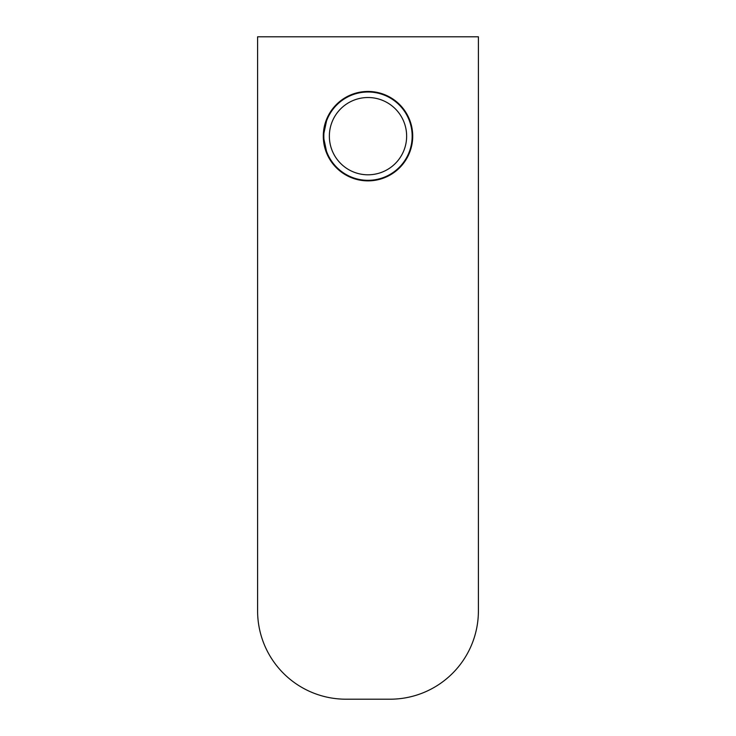<?xml version="1.0" encoding="UTF-8"?>
<svg xmlns="http://www.w3.org/2000/svg" width="736" height="736" viewBox="0 0 736 736"><rect width="100%" height="100%" fill="white"/><g stroke="black" fill="none" stroke-linecap="round" stroke-linejoin="round"><path stroke-width="1.1" d="M368 174.8A38.64 38.64 0 0 0 406.64 136.16A38.64 38.64 0 0 0 368 97.52A38.64 38.64 0 0 0 329.36 136.16A38.64 38.64 0 0 0 368 174.8M368 92A44.16 44.16 0 0 1 412.16 136.16A44.16 44.16 0 0 1 368 180.32A44.16 44.16 0 0 1 323.84 136.16A44.16 44.16 0 0 1 368 92M327.17 154.376L323.288 136.16L327.17 117.944L323.38 133.271M323.895 138.368L323.371 138.892L327.005 154.017M412.712 136.16A44.712 44.712 0 0 1 368 180.872A44.712 44.712 0 0 1 323.288 136.16A44.712 44.712 0 0 1 368 91.448A44.712 44.712 0 0 1 412.712 136.16M257.6 36.8L478.4 36.8L478.4 610.88A88.32 88.32 0 0 1 390.08 699.2L345.92 699.2A88.32 88.32 0 0 1 257.6 610.88L257.6 36.8M323.895 133.952L323.371 133.428"/></g></svg>
